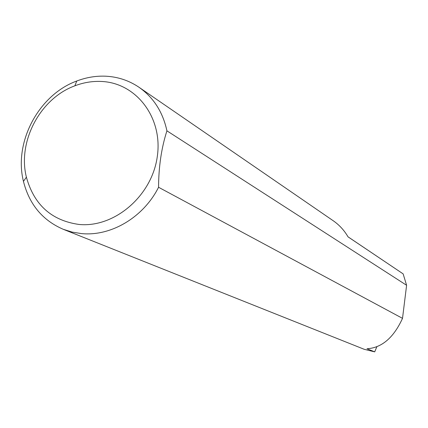 <?xml version="1.0" encoding="UTF-8"?>
<svg xmlns="http://www.w3.org/2000/svg" width="428" height="428" viewBox="0 0 428 428"><rect width="100%" height="100%" fill="white"/><g stroke="black" fill="none" stroke-linecap="round" stroke-linejoin="round"><path stroke-width="0.64" d="M79.052 224.459C114.388 227.937 151.731 196.072 157.231 156.974C163.261 117.909 136.35 82.743 101.254 81.454C92.352 81.058 83.562 82.513 74.884 85.814C40.269 98.338 17.366 141.481 26.392 177.149C34.021 204.814 51.574 220.586 79.052 224.459M158.563 187.266C143.487 217.354 110.932 236.604 81.374 233.581L72.15 232.094L63.333 229.328C42.575 220.399 29.281 204.418 23.454 181.392C13.568 142.166 38.697 94.839 76.746 81.02C86.279 77.388 95.947 75.777 105.748 76.2C117.839 76.815 128.865 80.464 138.822 87.146C153.454 97.381 162.827 111.943 166.925 130.834C161.442 147.922 158.654 166.733 158.563 187.266L402.518 318.352C393.653 337.703 381.813 347.836 366.994 348.756L374.714 351.864L364.276 349.323L63.333 229.328M166.925 130.834L406.6 285.278L403.144 273.888L348.028 236.855C344.198 230.259 339.201 224.844 333.032 220.613L138.822 87.146M376.806 346.841L374.714 351.864M348.007 236.812L403.144 273.888M406.6 285.278L402.518 318.352M26.392 177.149L23.454 181.392M74.884 85.814L76.746 81.02"/></g></svg>
